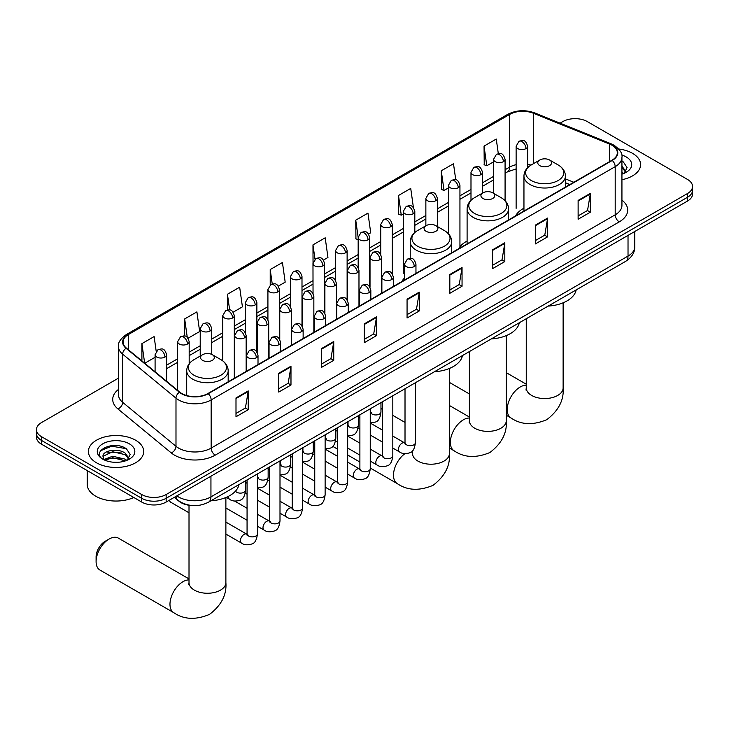 <?xml version="1.0" encoding="UTF-8"?>
<svg xmlns="http://www.w3.org/2000/svg" width="729" height="729" viewBox="0 0 729 729"><rect width="100%" height="100%" fill="white"/><g stroke="black" fill="none" stroke-linecap="round" stroke-linejoin="round"><path stroke-width="1.09" d="M404.44 278.077A30.527 17.624 0 0 0 401.816 281.567M467.098 241.035A30.527 17.624 0 0 0 458.678 248.744M523.951 208.202A30.527 17.624 0 0 0 515.531 215.912M569.732 184.628L565.422 182.888M192.028 505.534A17.277 9.978 180 0 1 179.079 501.306L174.286 497.351M118.481 378.132L41.507 422.574A17.277 9.978 0 0 0 36.45 429.627L36.45 437.154A17.277 9.978 0 0 0 41.507 444.207L141.708 502.053A17.277 9.978 0 0 0 166.148 502.053L687.493 201.058A17.277 9.978 0 0 0 692.55 194.005L692.55 190.242A17.277 9.978 0 0 1 687.493 197.295A17.277 9.978 0 0 0 692.55 190.242L692.55 186.478A17.277 9.978 0 0 0 687.493 179.425L587.292 121.579A17.277 9.978 0 0 0 562.852 121.579L560.1 123.165M36.45 429.627A17.277 9.978 0 0 0 41.507 436.68L141.708 494.526A17.277 9.978 0 0 0 166.148 494.526L166.148 498.29L687.493 197.295L166.148 498.29A17.277 9.978 0 0 1 141.708 498.29A17.277 9.978 0 0 0 166.148 498.29L166.148 502.053M41.507 436.68L41.507 440.444L141.708 498.29L41.507 440.444A17.277 9.978 0 0 1 36.45 433.391A17.277 9.978 0 0 0 41.507 440.444L41.507 444.207M632.508 153.318A27.647 15.965 0 0 0 618.693 148.989A27.647 15.965 0 0 1 632.508 153.318A27.647 15.965 0 0 1 640.6 164.608A27.647 15.965 0 0 0 632.508 153.318M135.594 440.207A27.647 15.965 0 0 0 105.468 436.744A27.647 15.965 0 0 0 88.4 451.497A27.647 15.965 0 0 0 96.492 462.778A27.647 15.965 0 0 0 126.627 466.241A27.647 15.965 0 0 0 143.695 451.497A27.647 15.965 0 0 0 135.594 440.207A27.647 15.965 0 0 0 105.468 436.744A27.647 15.965 0 0 0 88.4 451.497A27.647 15.965 0 0 0 96.492 462.778A27.647 15.965 0 0 0 126.627 466.241A27.647 15.965 0 0 0 143.695 451.497A27.647 15.965 0 0 0 135.594 440.207M611.932 145.208A18.435 10.643 180 0 1 617.335 152.735A18.435 10.643 180 0 1 611.932 160.262L207.893 393.532A18.435 10.643 180 0 1 179.762 392.111L126.418 348.125A18.435 10.643 180 0 1 123.083 342.019A18.435 10.643 180 0 1 128.486 334.493L509.689 114.407A18.435 10.643 180 0 1 533.291 113.223L609.471 144.014A18.435 10.643 180 0 1 611.932 145.208M612.26 145.016A18.89 10.908 0 0 0 609.736 143.795L533.555 113.004A18.89 10.908 0 0 0 509.361 114.225L128.158 334.31A18.89 10.908 0 0 0 126.044 348.28L179.38 392.257A18.89 10.908 0 0 0 208.221 393.715L612.26 160.444A18.89 10.908 0 0 0 612.26 145.016M235.996 397.952L235.996 416.76L248.215 409.707L248.215 390.899L235.996 397.952M235.996 413.425L245.409 407.994L248.17 391.519A4.611 2.661 -120 0 0 248.215 390.899M245.327 408.04L248.215 409.707M278.76 373.257L278.76 392.074L290.98 385.021L290.98 366.204L278.76 373.257M278.76 388.73L288.174 383.299L290.935 366.833A4.611 2.661 -120 0 0 290.98 366.204M288.092 383.345L290.98 385.021M321.525 348.571L321.525 367.38L333.745 360.326L333.745 341.518L321.525 348.571M321.525 364.044L330.939 358.613L333.7 342.138A4.611 2.661 -120 0 0 333.745 341.518M330.857 358.659L333.745 360.326M364.3 323.876L364.3 342.694L376.519 335.632L376.519 316.823L364.3 323.876M364.3 339.349L373.704 333.918L376.465 317.443A4.611 2.661 -120 0 0 376.519 316.823M373.622 333.964L376.519 335.632M578.124 200.42L578.124 219.238L590.344 212.185L590.344 193.367L578.124 200.42M578.124 215.893L587.538 210.462L590.299 193.996A4.611 2.661 -120 0 0 590.344 193.367M587.456 210.508L590.344 212.185M535.359 225.115L535.359 243.923L547.579 236.87L547.579 218.062L535.359 225.115M535.359 240.588L544.773 235.157L547.534 218.682A4.611 2.661 -120 0 0 547.579 218.062M544.691 235.203L547.579 236.87M492.594 249.801L492.594 268.618L504.814 261.565L504.814 242.748L492.594 249.801M492.594 265.283L502.008 259.843L504.769 243.377A4.611 2.661 -120 0 0 504.814 242.748M501.926 259.898L504.814 261.565M449.829 274.496L449.829 293.304L462.049 286.251L462.049 267.443L449.829 274.496M449.829 289.969L459.243 284.538L461.995 268.062A4.611 2.661 -120 0 0 462.049 267.443M459.161 284.583L462.049 286.251M407.064 299.191L407.064 317.999L419.284 310.946L419.284 292.129L407.064 299.191M407.064 314.664L416.478 309.224L419.23 292.757A4.611 2.661 -120 0 0 419.284 292.129M416.396 309.278L419.284 310.946M621.937 179.708A27.647 15.965 0 0 0 640.6 164.608A27.647 15.965 0 0 1 621.937 179.708M166.148 494.526L687.493 193.531A17.277 9.978 0 0 0 692.55 186.478M233.171 312.194L242.42 306.845L239.659 287.19L227.448 294.252L227.448 309.971M188.036 338.247L199.655 331.54L196.894 311.884L184.674 318.938L184.674 336.06M156.197 351.314L154.129 336.579L141.909 343.632L141.909 360.901M368.555 234.027L370.724 232.779L367.963 213.123L355.743 220.176L355.943 238.875M413.425 207.647L410.728 188.428L398.508 195.481L398.708 214.18M455.753 179.808L453.493 163.743L441.273 170.796L441.473 189.494M498.308 153.619L496.258 139.048L484.047 146.101L484.238 164.8M278.296 286.132L285.185 282.159L282.433 262.504L270.213 269.557L270.213 284.966M323.43 260.08L327.95 257.465L325.198 237.809L312.978 244.862L313.042 263.643M313.042 293.468L312.978 263.488M312.978 244.862L314.992 259.196M358.167 239.704L355.743 238.802M355.743 220.176L358.167 237.472A5.759 3.326 0 0 0 359.853 239.814A5.759 3.326 0 0 0 367.999 239.814A5.759 3.326 0 0 0 369.694 237.463C367.352 230.072 365.083 231.54 361.046 232.469A5.759 3.326 60 0 1 363.926 232.751A5.759 3.326 -120 0 1 367.999 239.814M398.508 195.481L401.269 215.137L403.301 213.971M401.269 215.137L398.508 214.107M441.273 170.796L444.034 190.451L448.426 187.909M444.034 190.451L441.273 189.422M484.047 146.101L486.799 165.756L493.56 161.856M486.799 165.756L484.047 164.727M270.213 269.557L272.236 283.991M227.448 294.252L229.653 309.971M184.674 318.938L187.271 337.399M144.752 363.242L155.086 357.274M141.909 343.632L144.652 363.16M621.937 172.144L623.678 173.511M621.937 173.639L622.429 173.967M621.937 166.176L625.901 171.479M621.937 167.661L625.6 171.871M621.937 174.131A18.781 10.844 0 0 0 626.229 172.272A18.781 10.844 0 0 0 626.229 156.945A18.781 10.844 0 0 0 621.728 155.022M624.124 173.32L627.068 167.552L623.35 161.938M621.937 161.237L623.095 161.765M539.806 165.647A6.916 3.991 0 0 0 549.575 165.647A6.916 3.991 0 0 0 549.575 159.997L558.159 164.954A19.045 10.999 0 0 1 558.159 180.51A19.045 10.999 0 0 1 531.222 180.51A19.045 10.999 0 0 1 531.222 164.954C526.529 167.743 524.105 171.443 523.951 176.053A20.74 11.974 0 0 0 530.029 184.519A20.74 11.974 0 0 0 552.628 187.116A20.74 11.974 0 0 0 565.422 176.053C565.276 171.443 562.852 167.743 558.159 164.954L549.575 159.997A6.916 3.991 0 0 0 539.806 159.997A6.916 3.991 0 0 0 539.806 165.647M548.126 306.107A31.684 18.289 0 0 0 576.183 289.905M482.944 198.47A6.916 3.991 0 0 0 492.722 198.47A6.916 3.991 0 0 0 492.722 192.83L501.297 197.778A19.045 10.999 0 0 1 501.297 213.333A19.045 10.999 0 0 1 474.36 213.333A19.045 10.999 0 0 1 474.36 197.778C469.667 200.566 467.243 204.266 467.098 208.886A20.74 11.974 0 0 0 473.167 217.351A20.74 11.974 0 0 0 495.766 219.948A20.74 11.974 0 0 0 508.569 208.886C508.414 204.266 505.99 200.566 501.297 197.778L492.722 192.83A6.916 3.991 0 0 0 482.944 192.83A6.916 3.991 0 0 0 482.944 198.47M491.273 338.93A31.684 18.289 0 0 0 519.321 322.737M426.082 231.293A6.916 3.991 0 0 0 435.86 231.293A6.916 3.991 0 0 0 435.86 225.653L444.444 230.61A19.045 10.999 0 0 1 444.444 246.165A19.045 10.999 0 0 1 417.498 246.165A19.045 10.999 0 0 1 417.498 230.61C412.814 233.398 410.391 237.098 410.236 241.709A20.74 11.974 0 0 0 416.305 250.175A20.74 11.974 0 0 0 438.904 252.772A20.74 11.974 0 0 0 451.707 241.709C451.552 237.098 449.137 233.398 444.444 230.61L435.86 225.653A6.916 3.991 0 0 0 426.082 225.653A6.916 3.991 0 0 0 426.082 231.293M434.411 371.763A31.684 18.289 0 0 0 462.468 355.561M96.091 561.594L96.091 556.892A12.675 7.317 -60 0 1 105.049 541.374L109.122 539.023A18.435 10.643 120 0 0 96.091 561.594A18.435 10.643 120 0 0 99.909 570.032L173.794 612.688A18.435 10.643 -60 0 1 170.969 597.917A18.435 10.643 -60 0 1 183.006 581.678A18.435 10.643 -60 0 1 189.011 579.901M202.562 360.345A6.916 3.991 0 0 0 212.33 360.345A6.916 3.991 0 0 0 212.33 354.704L220.914 359.661A19.045 10.999 0 0 1 220.914 375.216A19.045 10.999 0 0 1 193.978 375.216A19.045 10.999 0 0 1 193.978 359.661C189.285 362.45 186.861 366.149 186.706 370.76A20.74 11.974 0 0 0 192.784 379.226A20.74 11.974 0 0 0 215.383 381.823A20.74 11.974 0 0 0 228.177 370.76C228.031 366.149 225.607 362.45 220.914 359.661L212.33 354.704A6.916 3.991 0 0 0 202.562 354.704A6.916 3.991 0 0 0 202.562 360.345M210.881 500.814A31.684 18.289 0 0 0 238.939 484.612M189.011 578.908L118.335 538.111A18.435 10.643 120 0 0 109.122 539.023L105.049 541.374M189.011 512.779L170.677 502.19A5.185 2.989 -60 0 1 170.03 501.552A5.185 2.989 -60 0 1 169.611 500.048M87.243 470.606L87.243 484.421A28.805 16.63 0 0 0 95.681 496.176A28.805 16.63 0 0 0 133.817 497.497M112.922 462.186L117.269 462.314M104.293 459.425L112.676 456.236L125.251 459.17L126.773 460.391M105.067 460.236L112.676 457.721L125.525 460.856M104.429 460.008L103.081 456.855A13.022 7.518 0 0 0 105.176 460.336M128.987 458.368L125.251 453.201C117.442 447.369 101.358 450.969 103.081 456.855L103.026 456.281M103.108 457.037L103.472 456.072L112.676 451.752L125.251 454.696L128.696 458.751M127.22 460.209L130.163 454.431L126.436 448.827C113.268 439.359 89.849 451.834 103.372 459.489L104.047 459.899M129.325 443.824A18.781 10.844 0 0 0 102.771 443.824A18.781 10.844 0 0 0 102.771 459.161A18.781 10.844 0 0 0 129.325 459.161A18.781 10.844 0 0 0 129.325 443.824M100.629 450.713L111.655 446.184L126.19 448.654M107.518 452.909L111.655 452.153L122.025 453.046M107.518 458.878L111.655 458.131L122.025 459.024M176.819 495.893A23.036 13.304 0 0 0 178.368 496.877A23.036 13.304 0 0 0 210.945 496.877L628.024 256.079A23.036 13.304 0 0 0 634.768 246.675C634.941 252.398 631.897 257.291 625.637 261.356L208.558 502.153A11.518 6.652 60 0 0 210.945 496.877L210.945 476.183M628.024 235.394L628.024 256.079A11.518 6.652 60 0 1 625.637 261.356M175.88 496.431A11.518 7.709 129.5 0 0 177.894 500.176L174.395 497.287M687.493 201.058L687.493 193.531M141.708 502.053L141.708 494.526M621.937 200.138A28.805 16.63 180 0 1 619.267 221.871L215.228 455.142A5.759 3.326 60 0 1 211.155 448.089L615.194 214.818A23.036 13.304 0 0 0 621.937 205.405L621.937 157.245A23.036 13.304 180 0 1 615.194 166.649A5.759 3.326 -120 0 0 612.26 160.444M215.228 455.142A28.805 16.63 180 0 1 174.495 455.142A28.805 16.63 180 0 1 171.269 452.919L117.925 408.942A28.805 16.63 180 0 1 118.481 389.423M178.569 448.089A23.036 13.304 0 0 0 211.155 448.089L211.155 399.929A23.036 13.304 180 0 1 175.99 398.152L122.645 354.166A23.036 13.304 180 0 1 118.481 346.539L118.481 394.699A23.036 13.304 0 0 0 122.645 402.326L175.99 446.312A23.036 13.304 0 0 0 178.569 448.089M621.937 157.245C622.712 153.646 620.06 149.636 614 145.208L610.975 143.731A5.759 2.697 112 0 0 609.736 143.795M610.975 143.731L534.794 112.94C525.254 109.56 516.196 110.052 507.621 114.407A5.759 3.326 60 0 1 509.361 114.225M128.158 334.31A5.759 3.326 -120 0 0 126.418 334.493C120.44 338.794 117.788 342.803 118.481 346.539M126.044 348.28A5.759 3.855 129.5 0 0 122.645 354.166L122.645 402.326A5.759 3.855 -50.5 0 1 117.925 408.942M534.794 112.94A5.759 2.697 112 0 0 533.555 113.004M179.38 392.257A5.759 3.855 129.5 0 0 175.99 398.152L175.99 446.312A5.759 3.855 -50.5 0 1 171.269 452.919M208.221 393.715A5.759 3.326 60 0 1 211.155 399.929L615.194 166.649L615.194 214.818A5.759 3.326 60 0 0 619.267 221.871M128.486 334.493L128.486 349.829M609.471 144.014L609.471 161.683M533.291 113.223L533.291 163.761M573.805 182.268L565.422 178.887M530.976 165.1A18.435 10.643 0 0 0 527.641 164.353M516.123 164.672A18.435 10.643 0 0 0 509.689 167.087L505.079 169.748M509.689 114.407L509.689 167.087A10.37 5.987 60 0 1 507.539 171.834L505.079 173.256M493.56 176.4L482.516 182.779M470.989 189.431L459.944 195.8M448.426 202.452L437.382 208.831M425.864 215.483L414.819 221.862M403.301 228.505L392.257 234.884M380.738 241.536L369.694 247.915M358.167 254.567L347.122 260.936M335.604 267.589L324.56 273.967M313.042 280.619L301.997 286.998M290.479 293.65L279.435 300.02M267.917 306.672L256.872 313.051M245.345 319.703L234.301 326.082M222.782 332.725L211.738 339.103M200.22 345.756L189.175 352.134M177.657 358.786L166.613 365.156M407.064 299.783L419.23 292.757M449.829 275.088L461.995 268.062M492.594 250.402L504.769 243.377M535.359 225.708L547.534 218.682M578.124 201.022L590.299 193.996M364.3 324.478L376.465 317.443M321.525 349.164L333.7 342.138M278.76 373.859L290.935 366.833M235.996 398.544L248.17 391.519M563.125 302.799L563.125 387.91A18.435 10.643 180 0 1 557.721 395.437A18.435 10.643 180 0 1 531.66 395.437A18.435 10.643 180 0 1 526.256 387.91L526.019 390.088M563.125 387.91C564.073 400.039 558.614 410.627 546.75 419.694C532.963 425.444 521.062 424.87 511.038 417.981A18.435 10.643 -60 0 1 508.213 403.21A18.435 10.643 -60 0 1 520.251 386.971A18.435 10.643 -60 0 1 526.256 385.194M506.263 335.622L506.263 420.742A18.435 10.643 180 0 1 500.859 428.26A18.435 10.643 180 0 1 474.798 428.26A18.435 10.643 180 0 1 469.394 420.742L469.157 422.911M506.263 420.742C507.211 432.862 501.752 443.46 489.888 452.527C476.11 458.268 464.2 457.694 454.176 450.814A18.435 10.643 -60 0 1 451.351 436.042A18.435 10.643 -60 0 1 463.389 419.795A18.435 10.643 -60 0 1 469.394 418.027M449.401 368.455L449.401 453.566A18.435 10.643 180 0 1 444.007 461.093A18.435 10.643 180 0 1 417.936 461.093A18.435 10.643 180 0 1 412.541 453.566L412.295 455.743M449.401 453.566C450.358 465.685 444.9 476.283 433.026 485.35C419.248 491.1 407.347 490.526 397.314 483.637A18.435 10.643 -60 0 1 394.207 469.904A18.435 10.643 -60 0 1 404.923 453.675M225.881 497.506L225.881 582.617A18.435 10.643 180 0 1 220.477 590.144A18.435 10.643 180 0 1 194.415 590.144A18.435 10.643 180 0 1 189.011 582.617L188.775 584.795M414.272 266.522A5.759 3.326 0 0 0 415.958 264.171C413.625 256.781 411.347 258.257 407.32 259.187A5.759 3.326 60 0 1 410.199 259.469A5.759 3.326 -120 0 1 414.272 266.522A5.759 3.326 0 0 1 406.126 266.522A5.759 3.326 0 0 1 404.44 264.171L407.32 259.187M392.822 448.062L399.465 451.898A5.185 2.989 -60 0 1 398.663 447.743A5.185 2.989 -60 0 1 402.053 443.168A5.185 2.989 -60 0 1 402.28 443.05A5.185 2.989 -60 0 1 404.641 442.913L392.822 436.088M405.315 443.442L404.85 443.824L405.014 442.703A5.185 2.989 -0 0 0 406.536 444.818A5.185 2.989 -0 0 0 413.625 444.945A5.185 2.989 -0 0 0 415.384 442.703C414.673 448.718 412.805 452.08 409.789 452.791C405.461 454.103 402.016 453.812 399.465 451.898M391.71 279.553A5.759 3.326 0 0 0 393.396 277.202C391.054 269.812 388.785 271.279 384.757 272.209A5.759 3.326 60 0 1 387.637 272.5A5.759 3.326 -120 0 1 391.71 279.553A5.759 3.326 0 0 1 383.563 279.553A5.759 3.326 0 0 1 381.878 277.202L384.757 272.209M370.25 461.083L376.893 464.92A5.185 2.989 -60 0 1 376.1 460.764A5.185 2.989 -60 0 1 379.49 456.199A5.185 2.989 -60 0 1 379.718 456.072A5.185 2.989 -60 0 1 382.078 455.944L370.25 449.119M382.743 456.463L382.288 456.846L382.452 455.725A5.185 2.989 -0 0 0 383.973 457.848A5.185 2.989 -0 0 0 391.063 457.976A5.185 2.989 -0 0 0 392.822 455.725C392.111 461.749 390.243 465.111 387.227 465.813C382.898 467.134 379.454 466.833 376.893 464.92M369.147 292.575A5.759 3.326 0 0 0 370.833 290.224C368.491 282.834 366.222 284.31 362.195 285.239A5.759 3.326 60 0 1 365.074 285.522A5.759 3.326 -120 0 1 369.147 292.575A5.759 3.326 0 0 1 361.001 292.575A5.759 3.326 0 0 1 359.306 290.224L362.195 285.239M347.687 474.114L354.33 477.951A5.185 2.989 -60 0 1 353.538 473.795A5.185 2.989 -60 0 1 356.928 469.23A5.185 2.989 -60 0 1 357.155 469.102A5.185 2.989 -60 0 1 359.515 468.975L347.687 462.14M360.181 469.494L359.716 469.877L359.889 468.756A5.185 2.989 -0 0 0 361.402 470.87A5.185 2.989 -0 0 0 368.5 470.998A5.185 2.989 -0 0 0 370.25 468.756C369.539 474.779 367.68 478.142 364.664 478.844C360.326 480.165 356.882 479.864 354.33 477.951M346.576 305.606A5.759 3.326 0 0 0 348.262 303.255C345.929 295.865 343.66 297.341 339.623 298.261A5.759 3.326 60 0 1 342.502 298.553A5.759 3.326 -120 0 1 346.576 305.606A5.759 3.326 0 0 1 338.429 305.606A5.759 3.326 0 0 1 336.743 303.255L339.623 298.261M325.125 487.145L331.768 490.972A5.185 2.989 -60 0 1 330.975 486.826A5.185 2.989 -60 0 1 334.356 482.252A5.185 2.989 -60 0 1 334.593 482.133A5.185 2.989 -60 0 1 336.953 481.997L325.125 475.171M337.618 482.516L337.153 482.908L337.317 481.787A5.185 2.989 -0 0 0 338.839 483.901A5.185 2.989 -0 0 0 345.938 484.029A5.185 2.989 -0 0 0 347.687 481.787C346.977 487.801 345.118 491.164 342.101 491.875C337.764 493.187 334.319 492.895 331.768 490.972M324.013 318.637A5.759 3.326 0 0 0 325.699 316.286C323.366 308.896 321.088 310.363 317.06 311.292A5.759 3.326 60 0 1 319.94 311.575A5.759 3.326 -120 0 1 324.013 318.637A5.759 3.326 0 0 1 315.867 318.637A5.759 3.326 0 0 1 314.181 316.286L317.06 311.292M302.562 500.167L309.205 504.003A5.185 2.989 -60 0 1 308.413 499.848A5.185 2.989 -60 0 1 311.793 495.283A5.185 2.989 -60 0 1 312.021 495.155A5.185 2.989 -60 0 1 314.39 495.027L302.562 488.193M315.056 495.547L314.591 495.93L314.755 494.809A5.185 2.989 -0 0 0 316.277 496.932A5.185 2.989 -0 0 0 323.366 497.06A5.185 2.989 -0 0 0 325.125 494.809C324.414 500.832 322.546 504.195 319.53 504.896C315.201 506.218 311.757 505.917 309.205 504.003M301.451 331.659A5.759 3.326 0 0 0 303.136 329.308C300.804 321.917 298.526 323.394 294.498 324.323A5.759 3.326 60 0 1 297.377 324.605A5.759 3.326 -120 0 1 301.451 331.659A5.759 3.326 0 0 1 293.304 331.659A5.759 3.326 0 0 1 291.618 329.308L294.498 324.323M280 513.198L286.643 517.034A5.185 2.989 -60 0 1 285.841 512.879A5.185 2.989 -60 0 1 289.231 508.313A5.185 2.989 -60 0 1 289.459 508.186A5.185 2.989 -60 0 1 291.819 508.049L280 501.224M292.493 508.578L292.028 508.96L292.192 507.84A5.185 2.989 -0 0 0 293.714 509.954A5.185 2.989 -0 0 0 300.804 510.081A5.185 2.989 -0 0 0 302.562 507.84C301.852 513.863 299.983 517.226 296.967 517.927C292.639 519.239 289.194 518.948 286.643 517.034M278.888 344.689A5.759 3.326 0 0 0 280.574 342.338C278.232 334.948 275.963 336.415 271.935 337.345A5.759 3.326 60 0 1 274.815 337.636A5.759 3.326 -120 0 1 278.888 344.689A5.759 3.326 0 0 1 270.741 344.689A5.759 3.326 0 0 1 269.056 342.338L271.935 337.345M257.428 526.229L264.071 530.056A5.185 2.989 -60 0 1 263.278 525.91A5.185 2.989 -60 0 1 266.668 521.335A5.185 2.989 -60 0 1 266.896 521.217A5.185 2.989 -60 0 1 269.256 521.08L257.428 514.255M269.921 521.6L269.466 521.982L269.63 520.87A5.185 2.989 -0 0 0 271.142 522.985A5.185 2.989 -0 0 0 278.241 523.112A5.185 2.989 -0 0 0 280 520.87C279.289 526.885 277.421 530.247 274.405 530.958C270.067 532.27 266.632 531.97 264.071 530.056M256.326 357.711A5.759 3.326 0 0 0 258.011 355.36C255.669 347.979 253.4 349.446 249.373 350.376A5.759 3.326 60 0 1 252.252 350.658A5.759 3.326 -120 0 1 256.326 357.711A5.759 3.326 0 0 1 248.179 357.711A5.759 3.326 0 0 1 246.484 355.36L249.373 350.376M225.881 534.065L241.509 543.087A5.185 2.989 -60 0 1 240.716 538.931A5.185 2.989 -60 0 1 244.106 534.366A5.185 2.989 -60 0 1 244.333 534.239A5.185 2.989 -60 0 1 246.694 534.111L225.881 522.092M247.359 534.63L246.894 535.013L247.067 533.892A5.185 2.989 -0 0 0 248.58 536.006A5.185 2.989 -0 0 0 255.679 536.143A5.185 2.989 -0 0 0 257.428 533.892C256.717 539.916 254.858 543.278 251.842 543.98C247.505 545.301 244.06 545 241.509 543.087M379.855 259.679A5.759 3.326 0 0 0 381.54 257.328C379.208 249.938 376.929 251.414 372.902 252.343A5.759 3.326 60 0 1 375.781 252.626A5.759 3.326 -120 0 1 379.855 259.679A5.759 3.326 0 0 1 371.708 259.679A5.759 3.326 0 0 1 370.022 257.328L372.902 252.343M370.897 412.705L370.432 413.088L370.596 411.967A5.185 2.989 -0 0 0 372.118 414.081A5.185 2.989 -0 0 0 379.208 414.209A5.185 2.989 -0 0 0 380.966 411.967C380.256 417.99 378.387 421.353 375.371 422.055L370.25 422.911M357.292 272.71A5.759 3.326 0 0 0 358.978 270.359C356.636 262.969 354.367 264.436 350.339 265.365A5.759 3.326 60 0 1 353.219 265.657A5.759 3.326 -120 0 1 357.292 272.71A5.759 3.326 0 0 1 349.145 272.71A5.759 3.326 0 0 1 347.46 270.359L350.339 265.365M348.334 425.727L347.87 426.11L348.034 424.998A5.185 2.989 -0 0 0 349.555 427.112A5.185 2.989 -0 0 0 356.645 427.24A5.185 2.989 -0 0 0 358.404 424.998C357.693 431.012 355.825 434.375 352.809 435.085L347.687 435.942M334.729 285.732A5.759 3.326 0 0 0 336.415 283.381C334.073 275.999 331.804 277.467 327.777 278.396A5.759 3.326 60 0 1 330.656 278.678A5.759 3.326 -120 0 1 334.729 285.732A5.759 3.326 0 0 1 326.583 285.732A5.759 3.326 0 0 1 324.897 283.381L327.777 278.396M325.763 438.758L325.307 439.14L325.471 438.02A5.185 2.989 -0 0 0 326.984 440.143A5.185 2.989 -0 0 0 334.082 440.27A5.185 2.989 -0 0 0 335.841 438.02C335.13 444.043 333.262 447.406 330.246 448.107L325.125 448.973M312.158 298.762A5.759 3.326 0 0 0 313.853 296.411C311.511 289.021 309.242 290.497 305.205 291.427A5.759 3.326 60 0 1 308.085 291.709A5.759 3.326 -120 0 1 312.158 298.762A5.759 3.326 0 0 1 304.02 298.762A5.759 3.326 0 0 1 302.325 296.411L305.205 291.427M303.2 451.789L302.735 452.171L302.909 451.051A5.185 2.989 -0 0 0 304.421 453.165A5.185 2.989 -0 0 0 311.52 453.292A5.185 2.989 -0 0 0 313.27 451.051C312.559 457.065 310.7 460.427 307.684 461.138L302.562 461.995M289.595 311.793A5.759 3.326 0 0 0 291.281 309.442C288.948 302.052 286.679 303.519 282.642 304.449A5.759 3.326 60 0 1 285.522 304.731A5.759 3.326 -120 0 1 289.595 311.793A5.759 3.326 0 0 1 281.449 311.793A5.759 3.326 0 0 1 279.763 309.442L282.642 304.449M280.638 464.81L280.173 465.193L280.337 464.081A5.185 2.989 -0 0 0 281.859 466.196A5.185 2.989 -0 0 0 288.957 466.323A5.185 2.989 -0 0 0 290.707 464.081C289.996 470.096 288.137 473.458 285.112 474.16L280 475.026M267.033 324.815A5.759 3.326 0 0 0 268.719 322.464C266.386 315.074 264.108 316.55 260.08 317.479A5.759 3.326 60 0 1 262.959 317.762A5.759 3.326 -120 0 1 267.033 324.815A5.759 3.326 0 0 1 258.886 324.815A5.759 3.326 0 0 1 257.2 322.464L260.08 317.479M258.075 477.841L257.61 478.224L257.774 477.103A5.185 2.989 -0 0 0 259.296 479.217A5.185 2.989 -0 0 0 266.386 479.354A5.185 2.989 -0 0 0 268.144 477.103C267.434 483.127 265.566 486.489 262.549 487.191L257.428 488.047M244.47 337.846A5.759 3.326 0 0 0 246.156 335.495C243.814 328.105 241.545 329.581 237.517 330.501A5.759 3.326 60 0 1 240.397 330.793A5.759 3.326 -120 0 1 244.47 337.846A5.759 3.326 0 0 1 236.324 337.846A5.759 3.326 0 0 1 234.638 335.495L237.517 330.501M235.503 491.118A5.185 2.989 -0 0 0 236.734 492.248A5.185 2.989 -0 0 0 243.823 492.376A5.185 2.989 -0 0 0 245.582 490.134C244.871 496.148 243.003 499.511 239.987 500.222C235.658 501.534 232.214 501.242 229.653 499.329A5.185 2.989 -60 0 1 228.587 496.95A5.185 2.989 -60 0 1 228.633 496.23M525.955 148.616A5.759 3.326 0 0 0 527.641 146.265C525.299 138.875 523.03 140.351 519.002 141.28A5.759 3.326 60 0 1 521.882 141.563A5.759 3.326 -120 0 1 525.955 148.616A5.759 3.326 0 0 1 517.809 148.616A5.759 3.326 0 0 1 516.123 146.265L519.002 141.28M503.393 161.647A5.759 3.326 0 0 0 505.079 159.296C502.737 151.905 500.468 153.372 496.44 154.302A5.759 3.326 60 0 1 499.319 154.594A5.759 3.326 -120 0 1 503.393 161.647A5.759 3.326 0 0 1 495.246 161.647A5.759 3.326 0 0 1 493.56 159.296L496.44 154.302M480.821 174.668A5.759 3.326 0 0 0 482.516 172.317C480.174 164.936 477.905 166.403 473.868 167.333A5.759 3.326 60 0 1 476.748 167.615A5.759 3.326 -120 0 1 480.821 174.668A5.759 3.326 0 0 1 472.674 174.668A5.759 3.326 0 0 1 470.989 172.317L473.868 167.333M458.259 187.699A5.759 3.326 0 0 0 459.944 185.348C457.612 177.958 455.333 179.434 451.306 180.364A5.759 3.326 60 0 1 454.185 180.646A5.759 3.326 -120 0 1 458.259 187.699A5.759 3.326 0 0 1 450.112 187.699A5.759 3.326 0 0 1 448.426 185.348L451.306 180.364M435.696 200.73A5.759 3.326 0 0 0 437.382 198.379C435.049 190.989 432.771 192.456 428.743 193.385A5.759 3.326 60 0 1 431.623 193.677A5.759 3.326 -120 0 1 435.696 200.73A5.759 3.326 0 0 1 427.549 200.73A5.759 3.326 0 0 1 425.864 198.379L428.743 193.385M413.133 213.752A5.759 3.326 0 0 0 414.819 211.401C412.477 204.011 410.208 205.487 406.181 206.416A5.759 3.326 60 0 1 409.06 206.699A5.759 3.326 -120 0 1 413.133 213.752A5.759 3.326 0 0 1 404.987 213.752A5.759 3.326 0 0 1 403.301 211.401L406.181 206.416M390.571 226.783A5.759 3.326 0 0 0 392.257 224.432C389.915 217.042 387.646 218.518 383.618 219.438A5.759 3.326 60 0 1 386.498 219.73A5.759 3.326 -120 0 1 390.571 226.783A5.759 3.326 0 0 1 382.424 226.783A5.759 3.326 0 0 1 380.738 224.432L383.618 219.438M345.437 252.835A5.759 3.326 0 0 0 347.122 250.484C344.79 243.094 342.512 244.57 338.484 245.5A5.759 3.326 60 0 1 341.363 245.782A5.759 3.326 -120 0 1 345.437 252.835A5.759 3.326 0 0 1 337.29 252.835A5.759 3.326 0 0 1 335.604 250.484L338.484 245.5M322.874 265.866A5.759 3.326 0 0 0 324.56 263.515C322.227 256.125 319.949 257.592 315.921 258.522A5.759 3.326 60 0 1 318.801 258.813A5.759 3.326 -120 0 1 322.874 265.866A5.759 3.326 0 0 1 314.728 265.866A5.759 3.326 0 0 1 313.042 263.515L315.921 258.522M300.312 278.888A5.759 3.326 0 0 0 301.997 276.537C299.655 269.156 297.386 270.623 293.359 271.553A5.759 3.326 60 0 1 296.238 271.835A5.759 3.326 -120 0 1 300.312 278.888A5.759 3.326 0 0 1 292.165 278.888A5.759 3.326 0 0 1 290.479 276.537L293.359 271.553M277.749 291.919A5.759 3.326 0 0 0 279.435 289.568C277.093 282.178 274.824 283.654 270.796 284.583A5.759 3.326 60 0 1 273.676 284.866A5.759 3.326 -120 0 1 277.749 291.919A5.759 3.326 0 0 1 269.602 291.919A5.759 3.326 0 0 1 267.917 289.568L270.796 284.583M255.177 304.95A5.759 3.326 0 0 0 256.872 302.599C254.53 295.209 252.261 296.676 248.224 297.605A5.759 3.326 60 0 1 251.104 297.897A5.759 3.326 -120 0 1 255.177 304.95A5.759 3.326 0 0 1 247.031 304.95A5.759 3.326 0 0 1 245.345 302.599L248.224 297.605M232.615 317.972A5.759 3.326 0 0 0 234.301 315.621C231.968 308.23 229.69 309.707 225.662 310.636A5.759 3.326 60 0 1 228.542 310.918A5.759 3.326 -120 0 1 232.615 317.972A5.759 3.326 0 0 1 224.468 317.972A5.759 3.326 0 0 1 222.782 315.621L225.662 310.636M210.052 331.002A5.759 3.326 0 0 0 211.738 328.651C209.405 321.261 207.127 322.737 203.099 323.658A5.759 3.326 60 0 1 205.979 323.949A5.759 3.326 -120 0 1 210.052 331.002A5.759 3.326 0 0 1 201.906 331.002A5.759 3.326 0 0 1 200.22 328.651L203.099 323.658M187.49 344.033A5.759 3.326 0 0 0 189.175 341.682C186.834 334.292 184.565 335.759 180.537 336.689A5.759 3.326 60 0 1 183.416 336.971A5.759 3.326 -120 0 1 187.49 344.033A5.759 3.326 0 0 1 179.343 344.033A5.759 3.326 0 0 1 177.657 341.682L180.537 336.689M164.927 357.055A5.759 3.326 0 0 0 166.613 354.704C164.271 347.314 162.002 348.79 157.974 349.72A5.759 3.326 60 0 1 160.854 350.002A5.759 3.326 -120 0 1 164.927 357.055A5.759 3.326 0 0 1 156.781 357.055A5.759 3.326 0 0 1 155.086 354.704L157.974 349.72M208.558 502.153C199.29 506.81 190.023 506.81 180.746 502.153L177.894 500.176M634.768 246.675L634.768 231.494M507.621 114.407L126.418 334.493M516.123 168.918L507.539 171.834M493.56 179.908L482.516 186.287M470.989 192.93L459.944 199.309M448.426 205.961L437.382 212.339M425.864 218.992L414.819 225.361M403.301 232.013L392.257 238.392M380.738 245.044L369.694 251.423M358.167 258.075L347.122 264.445M335.604 271.097L324.56 277.476M313.042 284.128L301.997 290.507M290.479 297.15L279.435 303.528M267.917 310.18L256.872 316.559M245.345 323.211L234.301 329.581M222.782 336.233L211.738 342.612M200.22 349.264L189.175 355.643M177.657 362.295L166.613 368.664M569.859 184.546L565.422 182.76M511.038 417.981L506.263 415.229M469.394 393.942L449.401 382.406M565.422 187.107L565.422 176.053M523.951 211.055L523.951 176.053M539.806 159.997L531.222 164.954M526.256 384.201L506.263 372.665M526.256 318.737L526.256 387.91M454.176 450.814L449.401 448.053M405.014 422.428L392.822 415.384M382.452 409.397L380.966 408.541M508.569 219.939L508.569 208.886M467.098 243.878L467.098 208.886M482.944 192.83L474.36 197.778M469.394 417.034L449.401 405.488M469.394 351.56L469.394 420.742M397.314 483.637L370.25 468.018M359.889 462.031L347.687 454.987M337.317 449L332.734 446.348M451.707 252.763L451.707 241.709M410.236 258.412L410.236 241.709M426.082 225.653L417.498 230.61M412.541 450.759L412.541 453.566M225.881 582.617C226.828 594.746 221.37 605.334 209.505 614.401C195.718 620.151 183.817 619.577 173.794 612.688M228.177 381.814L228.177 370.76M186.706 395.546L186.706 370.76M202.562 354.704L193.978 359.661M189.011 505.261L189.011 582.617M405.698 443.332L404.641 442.913M415.384 382.743L415.384 442.703M415.958 273.402L415.958 264.171M382.452 442.075L370.25 435.031M359.889 429.044L358.094 428.014M405.014 388.73L405.014 442.703M404.44 280.054L404.44 264.171M382.452 430.101L370.25 423.057M383.135 456.363L382.078 455.944M392.822 395.774L392.822 455.725M393.396 286.433L393.396 277.202M359.889 455.106L347.687 448.062M337.317 442.075L335.531 441.036M382.452 401.761L382.452 455.725M381.878 293.085L381.878 277.202M359.889 443.132L347.687 436.088M360.573 469.385L359.515 468.975M370.25 408.805L370.25 468.756M370.833 299.455L370.833 290.224M337.317 468.127L325.125 461.083M314.755 455.106L312.96 454.067M359.889 414.783L359.889 468.756M359.306 306.107L359.306 290.224M337.317 456.154L325.125 449.119M338.001 482.416L336.953 481.997M347.687 421.827L347.687 481.787M348.262 312.486L348.262 303.255M314.755 481.158L302.562 474.114M292.192 468.127L290.397 467.089M337.317 427.814L337.317 481.787M336.743 319.138L336.743 303.255M314.755 469.184L302.562 462.14M315.438 495.438L314.39 495.027M325.125 434.858L325.125 494.809M325.699 325.517L325.699 316.286M292.192 494.18L280 487.145M269.63 481.158L267.835 480.119M314.755 440.845L314.755 494.809M314.181 332.16L314.181 316.286M292.192 482.215L280 475.171M292.876 508.468L291.819 508.049M302.562 447.879L302.562 507.84M303.136 338.538L303.136 329.308M269.63 507.211L257.428 500.167M247.067 494.18L245.272 493.15M292.192 453.866L292.192 507.84M291.618 345.191L291.618 329.308M269.63 495.237L257.428 488.193M270.313 521.499L269.256 521.08M280 460.91L280 520.87M280.574 351.569L280.574 342.338M247.067 520.242L225.881 508.004M269.63 466.897L269.63 520.87M269.056 358.221L269.056 342.338M247.067 508.268L234.556 501.042M247.751 534.521L246.694 534.111M257.428 473.941L257.428 533.892M258.011 364.591L258.011 355.36M247.067 479.928L247.067 533.892M246.484 371.243L246.484 355.36M169.237 500.267L170.03 501.552M371.28 412.596L370.232 412.177M380.966 402.618L380.966 411.967M381.54 293.277L381.54 257.328M370.596 408.604L370.596 411.967M359.889 418.182L358.404 417.325M370.022 287.281L370.022 257.328M348.717 425.627L347.66 425.207M358.404 415.648L358.404 424.998M358.978 306.298L358.978 270.359M348.034 421.626L348.034 424.998M337.317 431.213L335.841 430.356M347.46 300.312L347.46 270.359M326.155 438.648L325.098 438.238M335.841 428.67L335.841 438.02M336.415 319.329L336.415 283.381M325.471 434.657L325.471 438.02M314.755 444.234L313.27 443.378M324.897 313.342L324.897 283.381M303.592 451.679L302.535 451.26M313.27 441.701L313.27 451.051M313.853 332.36L313.853 296.411M302.909 447.688L302.909 451.051M292.192 457.265L290.707 456.409M302.325 326.364L302.325 296.411M281.02 464.71L279.972 464.291M290.707 454.723L290.707 464.081M291.281 345.382L291.281 309.442M280.337 460.71L280.337 464.081M269.63 470.296L268.144 469.43M279.763 339.395L279.763 309.442M258.458 477.732L257.41 477.322M268.144 467.754L268.144 477.103M268.719 358.413L268.719 322.464M257.774 473.741L257.774 477.103M247.067 483.318L245.582 482.461M257.2 352.426L257.2 322.464M245.582 480.785L245.582 490.134M246.156 371.435L246.156 335.495M229.653 499.329L226.245 497.351M234.638 378.087L234.638 335.495M527.641 167.67L527.641 146.265M516.123 208.348L516.123 146.265M505.079 200.694L505.079 159.296M493.56 193.313L493.56 159.296M482.516 193.076L482.516 172.317M470.989 200.284L470.989 172.317M459.944 246.794L459.944 185.348M448.426 233.745L448.426 185.348M437.382 226.537L437.382 198.379M425.864 225.78L425.864 198.379M414.819 232.496L414.819 211.401M403.301 273.484L403.301 211.401M392.257 273.758L392.257 224.432M380.738 254.385L380.738 224.432M369.694 286.789L369.694 237.463M358.167 267.415L358.167 237.463L361.046 232.469M347.122 299.81L347.122 250.484M335.604 280.437L335.604 250.484M324.56 312.841L324.56 263.515M301.997 325.872L301.997 276.537M290.479 306.499L290.479 276.537M279.435 338.894L279.435 289.568M267.917 319.521L267.917 289.568M256.872 351.925L256.872 302.599M245.345 332.552L245.345 302.599M234.301 377.704L234.301 315.621M222.782 360.891L222.782 315.621M211.738 354.403L211.738 328.651M200.22 356.053L200.22 328.651M189.175 363.762L189.175 341.682M177.657 390.37L177.657 341.682M166.613 381.267L166.613 354.704M155.086 371.763L155.086 354.704"/></g></svg>
